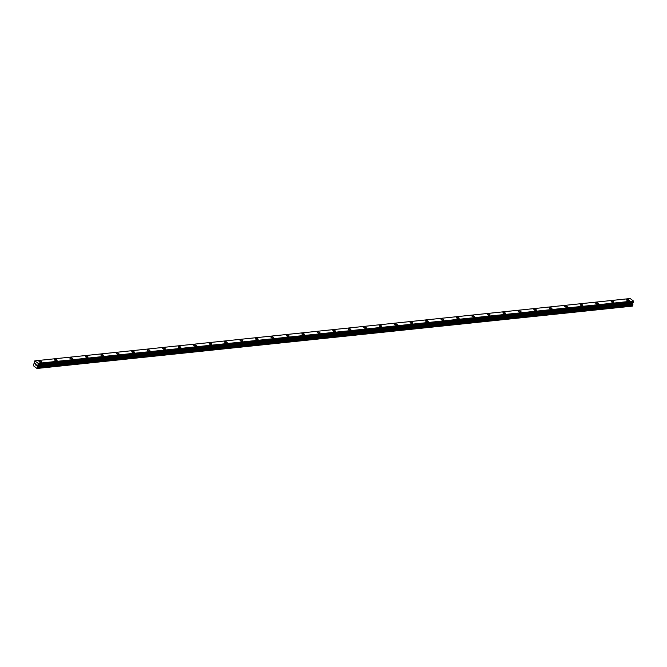 <?xml version="1.0" encoding="UTF-8"?>
<svg xmlns="http://www.w3.org/2000/svg" width="667" height="667" viewBox="0 0 667 667"><rect width="100%" height="100%" fill="white"/><g stroke="black" fill="none" stroke-linecap="round" stroke-linejoin="round"><path stroke-width="1" d="M626.63 299.858A1.351 0.534 -166.5 0 1 627.163 299.575A1.351 0.534 -166.5 0 1 628.597 299.825A1.351 0.534 -166.5 0 1 629.256 300.492A1.351 0.534 -166.5 0 1 628.731 300.767A1.351 0.534 -166.5 0 1 627.297 300.517A1.351 0.534 -166.5 0 1 626.63 299.858A1.351 0.534 -166.5 0 1 627.163 299.575A1.351 0.534 -166.5 0 1 628.597 299.825A1.351 0.534 -166.5 0 1 629.256 300.483M611.164 301.476A1.351 0.534 -166.5 0 1 611.697 301.192A1.351 0.534 -166.5 0 1 613.131 301.451A1.351 0.534 -166.5 0 1 613.798 302.109A1.351 0.534 -166.5 0 1 613.265 302.393A1.351 0.534 -166.5 0 1 611.831 302.134A1.351 0.534 -166.5 0 1 611.164 301.476A1.351 0.534 -166.5 0 1 611.697 301.192A1.351 0.534 -166.5 0 1 613.131 301.442A1.351 0.534 -166.5 0 1 613.798 302.109M595.706 303.093A1.351 0.534 -166.5 0 1 596.231 302.818A1.351 0.534 -166.5 0 1 597.665 303.068A1.351 0.534 -166.5 0 1 598.332 303.727A1.351 0.534 -166.5 0 1 597.799 304.01A1.351 0.534 -166.5 0 1 596.365 303.752A1.351 0.534 -166.5 0 1 595.706 303.093A1.351 0.534 -166.5 0 1 596.231 302.81A1.351 0.534 -166.5 0 1 597.665 303.06A1.351 0.534 -166.5 0 1 598.332 303.727M580.24 304.711A1.351 0.534 -166.5 0 1 580.774 304.435A1.351 0.534 -166.5 0 1 582.199 304.686A1.351 0.534 -166.5 0 1 582.866 305.344A1.351 0.534 -166.5 0 1 582.341 305.628A1.351 0.534 -166.5 0 1 580.907 305.378A1.351 0.534 -166.5 0 1 580.24 304.711A1.351 0.534 -166.5 0 1 580.774 304.427A1.351 0.534 -166.5 0 1 582.208 304.686A1.351 0.534 -166.5 0 1 582.866 305.344M564.774 306.336A1.351 0.534 -166.5 0 1 565.308 306.053A1.351 0.534 -166.5 0 1 566.742 306.303A1.351 0.534 -166.5 0 1 567.409 306.962A1.351 0.534 -166.5 0 1 566.875 307.245A1.351 0.534 -166.5 0 1 565.441 306.995A1.351 0.534 -166.5 0 1 564.774 306.328A1.351 0.534 -166.5 0 1 565.308 306.053A1.351 0.534 -166.5 0 1 566.742 306.303A1.351 0.534 -166.5 0 1 567.409 306.962M549.316 307.954A1.351 0.534 -166.5 0 1 549.841 307.67A1.351 0.534 -166.5 0 1 551.276 307.921A1.351 0.534 -166.5 0 1 551.942 308.579A1.351 0.534 -166.5 0 1 551.409 308.863A1.351 0.534 -166.5 0 1 549.975 308.613A1.351 0.534 -166.5 0 1 549.316 307.954A1.351 0.534 -166.5 0 1 549.841 307.67A1.351 0.534 -166.5 0 1 551.276 307.921A1.351 0.534 -166.5 0 1 551.942 308.579M533.85 309.571A1.351 0.534 -166.5 0 1 534.384 309.288A1.351 0.534 -166.5 0 1 535.809 309.538A1.351 0.534 -166.5 0 1 536.476 310.205A1.351 0.534 -166.5 0 1 535.943 310.48A1.351 0.534 -166.5 0 1 534.509 310.23A1.351 0.534 -166.5 0 1 533.85 309.571A1.351 0.534 -166.5 0 1 534.384 309.288A1.351 0.534 -166.5 0 1 535.818 309.538A1.351 0.534 -166.5 0 1 536.476 310.197M518.384 311.189A1.351 0.534 -166.5 0 1 518.918 310.905A1.351 0.534 -166.5 0 1 520.352 311.164A1.351 0.534 -166.5 0 1 521.01 311.822A1.351 0.534 -166.5 0 1 520.485 312.106A1.351 0.534 -166.5 0 1 519.051 311.848A1.351 0.534 -166.5 0 1 518.384 311.189A1.351 0.534 -166.5 0 1 518.918 310.905A1.351 0.534 -166.5 0 1 520.352 311.155A1.351 0.534 -166.5 0 1 521.01 311.822M502.918 312.806A1.351 0.534 -166.5 0 1 503.452 312.531A1.351 0.534 -166.5 0 1 504.886 312.781A1.351 0.534 -166.5 0 1 505.553 313.44A1.351 0.534 -166.5 0 1 505.019 313.723A1.351 0.534 -166.5 0 1 503.585 313.465A1.351 0.534 -166.5 0 1 502.918 312.806A1.351 0.534 -166.5 0 1 503.452 312.523A1.351 0.534 -166.5 0 1 504.886 312.781A1.351 0.534 -166.5 0 1 505.553 313.44M487.46 314.424A1.351 0.534 -166.5 0 1 487.986 314.149A1.351 0.534 -166.5 0 1 489.42 314.399A1.351 0.534 -166.5 0 1 490.087 315.057A1.351 0.534 -166.5 0 1 489.553 315.341A1.351 0.534 -166.5 0 1 488.119 315.091A1.351 0.534 -166.5 0 1 487.46 314.424A1.351 0.534 -166.5 0 1 487.986 314.14A1.351 0.534 -166.5 0 1 489.42 314.399A1.351 0.534 -166.5 0 1 490.087 315.057M471.994 316.05A1.351 0.534 -166.5 0 1 472.528 315.766A1.351 0.534 -166.5 0 1 473.954 316.016A1.351 0.534 -166.5 0 1 474.621 316.675A1.351 0.534 -166.5 0 1 474.095 316.958A1.351 0.534 -166.5 0 1 472.661 316.708A1.351 0.534 -166.5 0 1 471.994 316.041A1.351 0.534 -166.5 0 1 472.528 315.766A1.351 0.534 -166.5 0 1 473.962 316.016A1.351 0.534 -166.5 0 1 474.621 316.675M456.528 317.667A1.351 0.534 -166.5 0 1 457.062 317.384A1.351 0.534 -166.5 0 1 458.496 317.634A1.351 0.534 -166.5 0 1 459.163 318.292A1.351 0.534 -166.5 0 1 458.629 318.576A1.351 0.534 -166.5 0 1 457.195 318.326A1.351 0.534 -166.5 0 1 456.528 317.667A1.351 0.534 -166.5 0 1 457.062 317.384A1.351 0.534 -166.5 0 1 458.496 317.634A1.351 0.534 -166.5 0 1 459.163 318.292M441.07 319.285A1.351 0.534 -166.5 0 1 441.596 319.001A1.351 0.534 -166.5 0 1 443.03 319.251A1.351 0.534 -166.5 0 1 443.697 319.918A1.351 0.534 -166.5 0 1 443.163 320.193A1.351 0.534 -166.5 0 1 441.729 319.943A1.351 0.534 -166.5 0 1 441.07 319.285A1.351 0.534 -166.5 0 1 441.596 319.001A1.351 0.534 -166.5 0 1 443.03 319.251A1.351 0.534 -166.5 0 1 443.697 319.918M425.604 320.902A1.351 0.534 -166.5 0 1 426.138 320.619A1.351 0.534 -166.5 0 1 427.564 320.877A1.351 0.534 -166.5 0 1 428.231 321.536A1.351 0.534 -166.5 0 1 427.697 321.819A1.351 0.534 -166.5 0 1 426.263 321.561A1.351 0.534 -166.5 0 1 425.604 320.902A1.351 0.534 -166.5 0 1 426.138 320.619A1.351 0.534 -166.5 0 1 427.572 320.869A1.351 0.534 -166.5 0 1 428.231 321.536M410.138 322.52A1.351 0.534 -166.5 0 1 410.672 322.244A1.351 0.534 -166.5 0 1 412.106 322.495A1.351 0.534 -166.5 0 1 412.765 323.153A1.351 0.534 -166.5 0 1 412.239 323.437A1.351 0.534 -166.5 0 1 410.805 323.178A1.351 0.534 -166.5 0 1 410.138 322.52A1.351 0.534 -166.5 0 1 410.672 322.236A1.351 0.534 -166.5 0 1 412.106 322.495A1.351 0.534 -166.5 0 1 412.765 323.153M394.672 324.137A1.351 0.534 -166.5 0 1 395.206 323.862A1.351 0.534 -166.5 0 1 396.64 324.112A1.351 0.534 -166.5 0 1 397.307 324.771A1.351 0.534 -166.5 0 1 396.773 325.054A1.351 0.534 -166.5 0 1 395.339 324.804A1.351 0.534 -166.5 0 1 394.672 324.137A1.351 0.534 -166.5 0 1 395.206 323.854A1.351 0.534 -166.5 0 1 396.64 324.112A1.351 0.534 -166.5 0 1 397.307 324.771M379.215 325.763A1.351 0.534 -166.5 0 1 379.74 325.479A1.351 0.534 -166.5 0 1 381.174 325.729A1.351 0.534 -166.5 0 1 381.841 326.388A1.351 0.534 -166.5 0 1 381.307 326.672A1.351 0.534 -166.5 0 1 379.873 326.421A1.351 0.534 -166.5 0 1 379.215 325.763A1.351 0.534 -166.5 0 1 379.74 325.479A1.351 0.534 -166.5 0 1 381.174 325.729A1.351 0.534 -166.5 0 1 381.841 326.388M363.748 327.38A1.351 0.534 -166.5 0 1 364.282 327.097A1.351 0.534 -166.5 0 1 365.716 327.347A1.351 0.534 -166.5 0 1 366.375 328.014A1.351 0.534 -166.5 0 1 365.849 328.289A1.351 0.534 -166.5 0 1 364.415 328.039A1.351 0.534 -166.5 0 1 363.748 327.38A1.351 0.534 -166.5 0 1 364.282 327.097A1.351 0.534 -166.5 0 1 365.716 327.347A1.351 0.534 -166.5 0 1 366.375 328.006M348.282 328.998A1.351 0.534 -166.5 0 1 348.816 328.714A1.351 0.534 -166.5 0 1 350.25 328.964A1.351 0.534 -166.5 0 1 350.917 329.631A1.351 0.534 -166.5 0 1 350.383 329.907A1.351 0.534 -166.5 0 1 348.949 329.656A1.351 0.534 -166.5 0 1 348.282 328.998A1.351 0.534 -166.5 0 1 348.816 328.714A1.351 0.534 -166.5 0 1 350.25 328.964A1.351 0.534 -166.5 0 1 350.917 329.631M332.825 330.615A1.351 0.534 -166.5 0 1 333.35 330.332A1.351 0.534 -166.5 0 1 334.784 330.59A1.351 0.534 -166.5 0 1 335.451 331.249A1.351 0.534 -166.5 0 1 334.917 331.532A1.351 0.534 -166.5 0 1 333.483 331.274A1.351 0.534 -166.5 0 1 332.825 330.615A1.351 0.534 -166.5 0 1 333.35 330.332A1.351 0.534 -166.5 0 1 334.784 330.582A1.351 0.534 -166.5 0 1 335.451 331.249M317.359 332.233A1.351 0.534 -166.5 0 1 317.892 331.958A1.351 0.534 -166.5 0 1 319.318 332.208A1.351 0.534 -166.5 0 1 319.985 332.866A1.351 0.534 -166.5 0 1 319.451 333.15A1.351 0.534 -166.5 0 1 318.017 332.9A1.351 0.534 -166.5 0 1 317.359 332.233A1.351 0.534 -166.5 0 1 317.892 331.949A1.351 0.534 -166.5 0 1 319.326 332.208A1.351 0.534 -166.5 0 1 319.985 332.866M301.893 333.85A1.351 0.534 -166.5 0 1 302.426 333.575A1.351 0.534 -166.5 0 1 303.86 333.825A1.351 0.534 -166.5 0 1 304.519 334.484A1.351 0.534 -166.5 0 1 303.994 334.767A1.351 0.534 -166.5 0 1 302.56 334.517A1.351 0.534 -166.5 0 1 301.893 333.85A1.351 0.534 -166.5 0 1 302.426 333.567A1.351 0.534 -166.5 0 1 303.86 333.825A1.351 0.534 -166.5 0 1 304.519 334.484M286.426 335.476A1.351 0.534 -166.5 0 1 286.96 335.193A1.351 0.534 -166.5 0 1 288.394 335.443A1.351 0.534 -166.5 0 1 289.061 336.101A1.351 0.534 -166.5 0 1 288.528 336.385A1.351 0.534 -166.5 0 1 287.093 336.135A1.351 0.534 -166.5 0 1 286.426 335.476A1.351 0.534 -166.5 0 1 286.96 335.193A1.351 0.534 -166.5 0 1 288.394 335.443A1.351 0.534 -166.5 0 1 289.061 336.101M270.969 337.093A1.351 0.534 -166.5 0 1 271.494 336.81A1.351 0.534 -166.5 0 1 272.928 337.06A1.351 0.534 -166.5 0 1 273.595 337.727A1.351 0.534 -166.5 0 1 273.061 338.002A1.351 0.534 -166.5 0 1 271.627 337.752A1.351 0.534 -166.5 0 1 270.969 337.093A1.351 0.534 -166.5 0 1 271.494 336.81A1.351 0.534 -166.5 0 1 272.928 337.06A1.351 0.534 -166.5 0 1 273.595 337.719M255.503 338.711A1.351 0.534 -166.5 0 1 256.036 338.427A1.351 0.534 -166.5 0 1 257.47 338.678A1.351 0.534 -166.5 0 1 258.129 339.345A1.351 0.534 -166.5 0 1 257.604 339.62A1.351 0.534 -166.5 0 1 256.17 339.37A1.351 0.534 -166.5 0 1 255.503 338.711A1.351 0.534 -166.5 0 1 256.036 338.427A1.351 0.534 -166.5 0 1 257.47 338.678A1.351 0.534 -166.5 0 1 258.129 339.345M240.037 340.328A1.351 0.534 -166.5 0 1 240.57 340.045A1.351 0.534 -166.5 0 1 242.004 340.303A1.351 0.534 -166.5 0 1 242.671 340.962A1.351 0.534 -166.5 0 1 242.138 341.246A1.351 0.534 -166.5 0 1 240.704 340.987A1.351 0.534 -166.5 0 1 240.037 340.328A1.351 0.534 -166.5 0 1 240.57 340.045A1.351 0.534 -166.5 0 1 242.004 340.295A1.351 0.534 -166.5 0 1 242.671 340.962M224.579 341.946A1.351 0.534 -166.5 0 1 225.104 341.671A1.351 0.534 -166.5 0 1 226.538 341.921A1.351 0.534 -166.5 0 1 227.205 342.58A1.351 0.534 -166.5 0 1 226.672 342.863A1.351 0.534 -166.5 0 1 225.238 342.613A1.351 0.534 -166.5 0 1 224.579 341.946A1.351 0.534 -166.5 0 1 225.104 341.662A1.351 0.534 -166.5 0 1 226.538 341.921A1.351 0.534 -166.5 0 1 227.205 342.58M209.113 343.572A1.351 0.534 -166.5 0 1 209.646 343.288A1.351 0.534 -166.5 0 1 211.072 343.538A1.351 0.534 -166.5 0 1 211.739 344.197A1.351 0.534 -166.5 0 1 211.206 344.48A1.351 0.534 -166.5 0 1 209.78 344.23A1.351 0.534 -166.5 0 1 209.113 343.563A1.351 0.534 -166.5 0 1 209.646 343.288A1.351 0.534 -166.5 0 1 211.08 343.538A1.351 0.534 -166.5 0 1 211.739 344.197M193.647 345.189A1.351 0.534 -166.5 0 1 194.18 344.906A1.351 0.534 -166.5 0 1 195.614 345.156A1.351 0.534 -166.5 0 1 196.273 345.814A1.351 0.534 -166.5 0 1 195.748 346.098A1.351 0.534 -166.5 0 1 194.314 345.848A1.351 0.534 -166.5 0 1 193.647 345.189A1.351 0.534 -166.5 0 1 194.18 344.906A1.351 0.534 -166.5 0 1 195.614 345.156A1.351 0.534 -166.5 0 1 196.281 345.814M178.181 346.807A1.351 0.534 -166.5 0 1 178.714 346.523A1.351 0.534 -166.5 0 1 180.148 346.773A1.351 0.534 -166.5 0 1 180.815 347.44A1.351 0.534 -166.5 0 1 180.282 347.715A1.351 0.534 -166.5 0 1 178.848 347.465A1.351 0.534 -166.5 0 1 178.181 346.807A1.351 0.534 -166.5 0 1 178.714 346.523A1.351 0.534 -166.5 0 1 180.148 346.773A1.351 0.534 -166.5 0 1 180.815 347.432M162.723 348.424A1.351 0.534 -166.5 0 1 163.248 348.141A1.351 0.534 -166.5 0 1 164.682 348.391A1.351 0.534 -166.5 0 1 165.349 349.058A1.351 0.534 -166.5 0 1 164.816 349.333A1.351 0.534 -166.5 0 1 163.382 349.083A1.351 0.534 -166.5 0 1 162.723 348.424A1.351 0.534 -166.5 0 1 163.257 348.141A1.351 0.534 -166.5 0 1 164.682 348.391A1.351 0.534 -166.5 0 1 165.349 349.058M147.257 350.042A1.351 0.534 -166.5 0 1 147.791 349.758A1.351 0.534 -166.5 0 1 149.225 350.017A1.351 0.534 -166.5 0 1 149.883 350.675A1.351 0.534 -166.5 0 1 149.358 350.959A1.351 0.534 -166.5 0 1 147.924 350.7A1.351 0.534 -166.5 0 1 147.257 350.042A1.351 0.534 -166.5 0 1 147.791 349.758A1.351 0.534 -166.5 0 1 149.225 350.008A1.351 0.534 -166.5 0 1 149.883 350.675M131.791 351.659A1.351 0.534 -166.5 0 1 132.324 351.384A1.351 0.534 -166.5 0 1 133.759 351.634A1.351 0.534 -166.5 0 1 134.426 352.293A1.351 0.534 -166.5 0 1 133.892 352.576A1.351 0.534 -166.5 0 1 132.458 352.326A1.351 0.534 -166.5 0 1 131.791 351.659A1.351 0.534 -166.5 0 1 132.324 351.376A1.351 0.534 -166.5 0 1 133.759 351.634A1.351 0.534 -166.5 0 1 134.426 352.293M116.333 353.285A1.351 0.534 -166.5 0 1 116.858 353.001A1.351 0.534 -166.5 0 1 118.292 353.252A1.351 0.534 -166.5 0 1 118.959 353.91A1.351 0.534 -166.5 0 1 118.426 354.194A1.351 0.534 -166.5 0 1 116.992 353.944A1.351 0.534 -166.5 0 1 116.333 353.277A1.351 0.534 -166.5 0 1 116.858 353.001A1.351 0.534 -166.5 0 1 118.292 353.252A1.351 0.534 -166.5 0 1 118.959 353.91M100.867 354.902A1.351 0.534 -166.5 0 1 101.401 354.619A1.351 0.534 -166.5 0 1 102.826 354.869A1.351 0.534 -166.5 0 1 103.493 355.528A1.351 0.534 -166.5 0 1 102.968 355.811A1.351 0.534 -166.5 0 1 101.534 355.561A1.351 0.534 -166.5 0 1 100.867 354.902A1.351 0.534 -166.5 0 1 101.401 354.619A1.351 0.534 -166.5 0 1 102.835 354.869A1.351 0.534 -166.5 0 1 103.493 355.528M85.401 356.52A1.351 0.534 -166.5 0 1 85.935 356.236A1.351 0.534 -166.5 0 1 87.369 356.486A1.351 0.534 -166.5 0 1 88.036 357.153A1.351 0.534 -166.5 0 1 87.502 357.429A1.351 0.534 -166.5 0 1 86.068 357.178A1.351 0.534 -166.5 0 1 85.401 356.52A1.351 0.534 -166.5 0 1 85.935 356.236A1.351 0.534 -166.5 0 1 87.369 356.486A1.351 0.534 -166.5 0 1 88.036 357.145M69.935 358.137A1.351 0.534 -166.5 0 1 70.469 357.854A1.351 0.534 -166.5 0 1 71.903 358.112A1.351 0.534 -166.5 0 1 72.57 358.771A1.351 0.534 -166.5 0 1 72.036 359.046A1.351 0.534 -166.5 0 1 70.602 358.796A1.351 0.534 -166.5 0 1 69.943 358.137A1.351 0.534 -166.5 0 1 70.469 357.854A1.351 0.534 -166.5 0 1 71.903 358.104A1.351 0.534 -166.5 0 1 72.57 358.771M54.477 359.755A1.351 0.534 -166.5 0 1 55.002 359.471A1.351 0.534 -166.5 0 1 56.437 359.73A1.351 0.534 -166.5 0 1 57.104 360.388A1.351 0.534 -166.5 0 1 56.57 360.672A1.351 0.534 -166.5 0 1 55.136 360.413A1.351 0.534 -166.5 0 1 54.477 359.755A1.351 0.534 -166.5 0 1 55.011 359.471A1.351 0.534 -166.5 0 1 56.437 359.721A1.351 0.534 -166.5 0 1 57.104 360.388M39.011 361.372A1.351 0.534 -166.5 0 1 39.545 361.097A1.351 0.534 -166.5 0 1 40.979 361.347A1.351 0.534 -166.5 0 1 41.637 362.006A1.351 0.534 -166.5 0 1 41.112 362.289A1.351 0.534 -166.5 0 1 39.678 362.039A1.351 0.534 -166.5 0 1 39.011 361.372A1.351 0.534 -166.5 0 1 39.545 361.089A1.351 0.534 -166.5 0 1 40.979 361.347A1.351 0.534 -166.5 0 1 41.637 362.006M35.309 364.716L35.493 363.757L35.851 364.107M35.493 363.757L35.626 365.032M36.176 364.332L36.285 365.533L36.101 364.524M36.118 364.465L36.285 365.533M37.577 367.267L37.327 365.841L38.177 364.766L38.086 363.332L34.842 360.855L34.309 361.214L34.467 363.023L33.592 364.224L33.508 365.816L36.985 368.467L37.577 367.267L632.925 304.936L632.683 303.518L633.25 302.501M37.769 365.016L633.083 302.701M633.492 302.476L38.144 364.807L633.492 302.476L633.433 301.009L630.19 298.533L34.842 360.855M36.985 368.467L632.341 306.145L632.925 304.936M37.335 368.267L632.691 305.945M38.302 364.257L633.65 301.934M38.286 364.174L633.633 301.843M38.127 363.532L633.475 301.201M38.086 363.332L633.433 301.009M37.569 366.983L632.925 304.661M37.335 366.125L632.683 303.793M37.327 365.841L632.683 303.518M37.46 365.308L632.808 302.976M37.577 365.116L632.925 302.793M38.177 364.766L633.533 302.434M38.119 363.482L633.475 301.15"/></g></svg>
